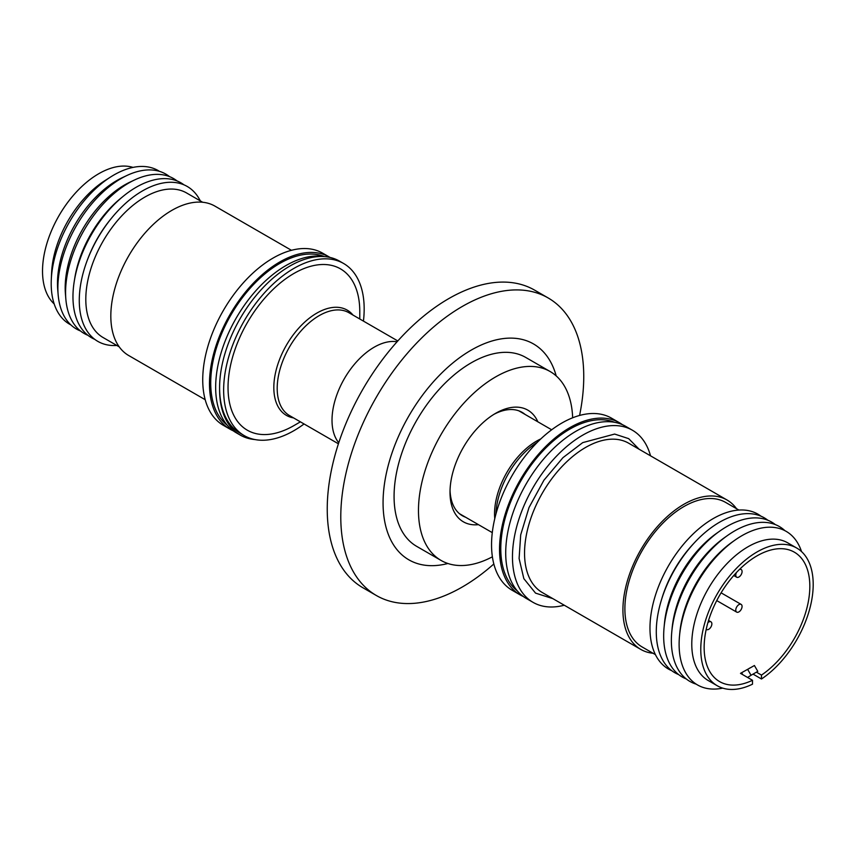 <?xml version="1.0" encoding="UTF-8"?>
<svg xmlns="http://www.w3.org/2000/svg" width="856" height="856" viewBox="0 0 856 856"><rect width="100%" height="100%" fill="white"/><g stroke="black" fill="none" stroke-linecap="round" stroke-linejoin="round"><path stroke-width="1.28" d="M227.161 425.122A97.605 56.357 -60 0 1 217.092 345.867A97.605 56.357 -60 0 1 279.741 263.445A97.605 56.357 -60 0 1 324.435 256.607A99.371 57.373 -60 0 0 285.925 265.574A99.371 57.373 -60 0 0 221.009 353.132A99.371 57.373 -60 0 0 236.235 432.762L240.172 435.041A99.371 57.373 -60 0 1 219.596 388.656A99.371 57.373 -60 0 1 289.863 266.066A99.371 57.373 -60 0 1 339.543 261.144L343.588 263.477A99.371 57.373 -60 0 1 363.436 321.107M517.217 590.801A97.605 56.357 -60 0 1 507.929 509.224A97.605 56.357 -60 0 1 573.402 427.155A97.605 56.357 -60 0 1 614.512 422.297M552.848 598.633L535.535 593.112L523.84 578.645L519.1 558.519L520.694 534.872L529.008 507.544L543.913 480.227L562.948 457.66L582.733 442.616L614.64 434.067L628.678 438.647L639.1 449.229M70.845 324.884A88.671 51.2 -60 0 1 51.285 279.73L51.595 272.818A79.501 45.903 -60 0 1 104.774 180.712L110.606 176.999A88.671 51.2 -60 0 1 113.902 174.988A88.671 51.2 -60 0 1 159.484 171.361M54.185 303.934A79.501 45.903 -60 0 1 48.3 239.081A79.501 45.903 -60 0 1 98.74 173.725A79.501 45.903 -60 0 1 133.012 167.401M51.285 279.73A88.671 51.2 -60 0 1 110.606 176.999M80.421 330.94A89.431 51.638 -60 0 1 58.144 294.625L57.727 289.574A84.016 48.503 -60 0 1 116.876 180.509A84.016 48.503 -60 0 1 122.344 177.641L126.934 175.48A89.431 51.638 -60 0 1 169.52 176.614M58.144 294.625A89.431 51.638 -60 0 1 121.124 178.53A89.431 51.638 -60 0 1 126.934 175.48M87.954 335.317A89.431 51.638 -60 0 1 65.848 299.076L65.431 294.015A84.016 48.503 -60 0 1 124.58 184.96A84.016 48.503 -60 0 1 130.048 182.093L134.638 179.931A89.431 51.638 -60 0 1 177.074 180.948M65.848 299.076A89.431 51.638 -60 0 1 128.817 182.981A89.431 51.638 -60 0 1 134.638 179.931M94.759 339.351A89.431 51.638 -60 0 1 74.247 281.389L74.804 277.922A83.471 48.193 -60 0 1 120.792 198.271L123.521 196.045A89.431 51.638 -60 0 1 136.2 187.239A89.431 51.638 -60 0 1 183.965 184.832M74.247 281.389A89.431 51.638 -60 0 1 123.521 196.045M116.833 345.471A89.431 51.638 -60 0 1 87.398 259.935L87.975 258.416A83.471 48.193 -60 0 1 110.488 219.425L111.515 218.162A89.431 51.638 -60 0 1 142.513 190.888A89.431 51.638 -60 0 1 200.304 200.893M87.398 259.935A89.431 51.638 -60 0 1 111.515 218.162M119.209 346.841L103.094 337.531A83.471 48.193 -60 0 1 90.297 270.646A83.471 48.193 -60 0 1 144.835 197.094A83.471 48.193 -60 0 1 186.565 192.953L202.679 202.262M205.194 399.699L128.689 355.518A86.253 49.798 -60 0 1 115.464 286.407A86.253 49.798 -60 0 1 171.81 210.394A86.253 49.798 -60 0 1 214.942 206.125L291.447 250.294M233.249 430.814A99.371 57.373 -60 0 1 230.061 429.198L223.309 425.304A99.371 57.373 -60 0 1 208.083 345.674A99.371 57.373 -60 0 1 273 258.105A99.371 57.373 -60 0 1 322.68 253.183L329.432 257.078A99.371 57.373 -60 0 1 330.031 257.442M230.061 429.198A99.371 57.373 -60 0 1 214.824 349.569A99.371 57.373 -60 0 1 279.741 262A99.371 57.373 -60 0 1 329.432 257.078M254.906 439.545A99.371 57.373 -60 0 1 240.172 435.041M304.051 423.966A99.371 57.373 -60 0 1 293.908 430.675A99.371 57.373 -60 0 1 244.217 435.597A99.371 57.373 -60 0 1 228.991 355.968A99.371 57.373 -60 0 1 293.908 268.399A99.371 57.373 -60 0 1 343.588 263.477M244.217 435.597L240.172 433.254A99.371 57.373 -60 0 1 219.596 388.656M293.908 425.603L300.392 421.848L293.908 425.603A93.154 53.789 -60 0 1 228.038 387.565A93.154 53.789 -60 0 1 293.908 273.471A93.154 53.789 -60 0 1 359.777 311.509L359.777 318.999M338.773 442.745A59.62 34.422 -60 0 1 337.146 393.974A59.62 34.422 -60 0 1 374.179 347.194A59.62 34.422 -60 0 1 397.056 341.779M492.393 556.807A109.065 62.97 -60 0 1 441.065 560.434L416.669 546.353A109.065 62.97 -60 0 1 399.945 458.955A109.065 62.97 -60 0 1 471.207 362.837A109.065 62.97 -60 0 1 525.734 357.434L550.13 371.525A109.065 62.97 -60 0 1 572.653 417.792M441.065 560.434A109.065 62.97 -60 0 1 424.341 473.036A109.065 62.97 -60 0 1 495.603 376.929A109.065 62.97 -60 0 1 550.13 371.525M495.592 413.341L495.603 413.341A64.468 37.225 120 0 0 450.01 492.296A64.468 37.225 120 0 0 478.461 524.653M537.846 421.794A64.468 37.225 120 0 0 495.603 413.341M524.995 414.379A59.706 34.465 120 0 0 522.074 412.325A59.706 34.465 120 0 0 493.88 414.368M523.305 596.493A99.371 57.373 -60 0 1 520.116 594.877L512.134 590.265A99.371 57.373 -60 0 1 491.547 544.78A99.371 57.373 -60 0 1 534.925 444.778A99.371 57.373 -60 0 1 611.505 418.156L619.487 422.757A99.371 57.373 -60 0 1 622.483 424.715M520.116 594.877A99.371 57.373 -60 0 1 499.53 549.392A99.371 57.373 -60 0 1 542.907 449.389A99.371 57.373 -60 0 1 619.487 422.757M564.275 605.224A99.371 57.373 -60 0 1 533.042 602.346A99.371 57.373 -60 0 1 517.816 522.716A99.371 57.373 -60 0 1 582.733 435.148A99.371 57.373 -60 0 1 632.413 430.226A99.371 57.373 -60 0 1 650.528 455.831M533.042 602.346L526.301 598.451A99.371 57.373 -60 0 1 511.064 518.822A99.371 57.373 -60 0 1 575.981 431.253A99.371 57.373 -60 0 1 625.672 426.331L632.413 430.226M653.042 653.267A86.253 49.798 -60 0 1 640.78 649.404A86.253 49.798 -60 0 1 622.922 609.911A86.253 49.798 -60 0 1 660.575 523.112A86.253 49.798 -60 0 1 727.033 500A86.253 49.798 -60 0 1 736.513 508.689M655.418 654.637L642.171 646.986A83.471 48.193 -60 0 1 624.891 608.777A83.471 48.193 -60 0 1 661.324 524.782A83.471 48.193 -60 0 1 725.642 502.419L738.889 510.058M671.757 670.697A89.431 51.638 -60 0 1 649.972 628.133A89.431 51.638 -60 0 1 691.081 535.984A89.431 51.638 -60 0 1 760.973 516.179M678.648 674.582A89.431 51.638 -60 0 1 656.285 631.771A89.431 51.638 -60 0 1 661.313 600.313L661.977 598.119A83.471 48.193 -60 0 1 693.232 543.999L694.794 542.33A89.431 51.638 -60 0 1 767.779 520.202M661.313 600.313A89.431 51.638 -60 0 1 694.794 542.33M686.202 678.915A89.431 51.638 -60 0 1 663.668 636.029A89.431 51.638 -60 0 1 664.063 627.555L664.449 623.489A83.471 48.193 -60 0 1 716.429 533.449L719.768 531.084A89.431 51.638 -60 0 1 775.301 524.578M664.063 627.555A89.431 51.638 -60 0 1 719.768 531.084M696.238 684.169A89.431 51.638 -60 0 1 671.361 640.481A89.431 51.638 -60 0 1 671.767 632.006L672.11 628.304A84.016 48.503 -60 0 1 724.433 537.686L727.472 535.535A89.431 51.638 -60 0 1 784.877 530.645M671.767 632.006A89.431 51.638 -60 0 1 727.472 535.535M722.71 688.128A88.671 51.2 -60 0 1 679.118 644.333A88.671 51.2 -60 0 1 679.514 635.933L679.814 632.755A84.016 48.503 -60 0 1 732.137 542.126L734.748 540.286A88.671 51.2 -60 0 1 801.537 551.585M679.514 635.933A88.671 51.2 -60 0 1 734.748 540.286M747.663 669.413L751.044 675.266L757.785 671.372L754.414 665.519L740.494 673.351L752.488 680.285L752.488 684.19A79.501 45.903 -60 0 1 717.242 685.742L708.244 680.541A79.501 45.903 -60 0 1 691.776 644.151A79.501 45.903 -60 0 1 726.477 564.147A79.501 45.903 -60 0 1 787.745 542.854L796.733 548.043A79.501 45.903 -60 0 1 813.2 584.434A79.501 45.903 -60 0 1 761.487 679.001L753.034 674.111M717.242 685.742A79.501 45.903 -60 0 1 700.775 649.351A79.501 45.903 -60 0 1 735.475 569.347A79.501 45.903 -60 0 1 796.733 548.043M756.415 672.163L761.487 675.084L761.487 679.001M749.492 668.162L748.444 668.953M752.488 680.285A74.729 43.142 -60 0 1 719.629 681.611A74.729 43.142 -60 0 1 704.146 647.404A74.729 43.142 -60 0 1 736.77 572.193A74.729 43.142 -60 0 1 794.347 552.173A74.729 43.142 -60 0 1 809.83 586.381A74.729 43.142 -60 0 1 761.487 675.084M739.413 569.497A4.451 2.568 -60 0 1 741.157 569.508A4.451 2.568 -60 0 1 742.077 571.551A4.451 2.568 -60 0 1 740.14 576.024A4.451 2.568 -60 0 1 736.706 577.222A4.451 2.568 -60 0 1 735.786 575.178A4.451 2.568 -60 0 1 736.481 572.493M735.775 610.071A4.451 2.568 -60 0 1 737.712 605.599A4.451 2.568 -60 0 1 741.146 604.4A4.451 2.568 -60 0 1 742.066 606.444A4.451 2.568 -60 0 1 740.119 610.917A4.451 2.568 -60 0 1 736.695 612.115A4.451 2.568 -60 0 1 735.775 610.071M707.901 622.633A4.451 2.568 -60 0 1 710.94 621.82A4.451 2.568 -60 0 1 711.86 623.863A4.451 2.568 -60 0 1 709.913 628.347A4.451 2.568 -60 0 1 706.489 629.535A4.451 2.568 -60 0 1 706.211 629.331M447.891 563.494A124.644 71.958 -60 0 1 383.852 488.744A124.644 71.958 -60 0 1 471.207 350.125A124.644 71.958 -60 0 1 556.197 375.912M579.576 415.46A171.799 99.189 120 0 0 583.749 376.597A171.799 99.189 120 0 0 548.161 297.952A171.799 99.189 120 0 0 462.272 306.469A171.799 99.189 120 0 0 340.784 516.874A171.799 99.189 120 0 0 376.373 595.519A171.799 99.189 120 0 0 462.272 587.013A171.799 99.189 120 0 0 493.837 563.965M548.161 297.952L534.615 290.13A171.799 99.189 120 0 0 402.224 336.162A171.799 99.189 120 0 0 327.238 509.053A171.799 99.189 120 0 0 362.816 587.697L376.373 595.519M751.044 675.266L747.609 677.46M742.74 674.656L741.703 672.848M450.042 490.295A59.706 34.465 120 0 0 462.379 515.74A59.706 34.465 120 0 0 465.611 517.238M397.805 340.945L348.874 312.697A59.385 34.283 120 0 0 342.154 310.279A59.385 34.283 120 0 0 319.181 315.639A59.385 34.283 120 0 0 280.394 367.973A59.385 34.283 120 0 0 289.499 415.556L338.42 443.804M293.587 417.921A60.776 35.096 -60 0 1 293.298 417.867A60.776 35.096 -60 0 1 275.611 372.371A60.776 35.096 -60 0 1 316.806 313.125A60.776 35.096 -60 0 1 340.314 307.636A60.776 35.096 -60 0 1 352.972 315.062M494.768 518.672A59.385 34.283 -60 0 1 494.543 513.857A59.385 34.283 -60 0 1 540.81 438.914M537.279 442.349A60.776 35.096 120 0 0 495.977 513.889M727.033 500L628.668 443.205A86.253 49.798 120 0 0 585.536 447.485A86.253 49.798 120 0 0 524.546 553.115A86.253 49.798 120 0 0 542.415 592.609L640.78 649.404M518.843 410.827L551.671 429.787M741.157 569.508L740.055 568.876M741.146 604.4L721.094 592.833M710.94 621.82L708.554 620.45M736.695 612.115L716.74 600.591M736.706 577.222L733.753 575.51M459.458 513.686L492.286 532.635"/></g></svg>
